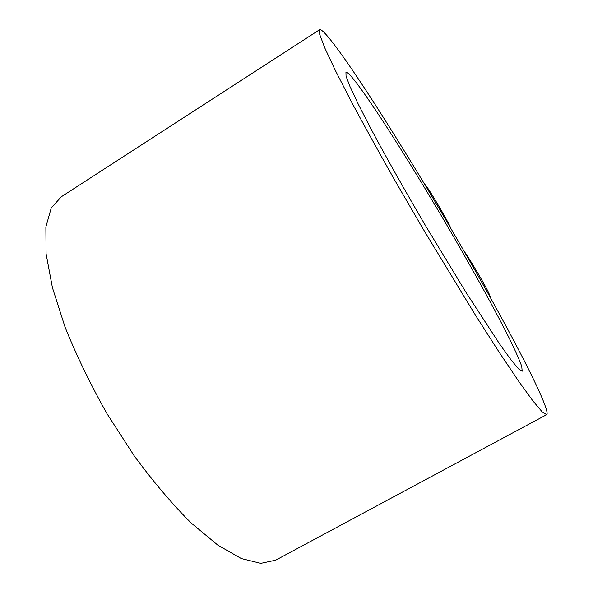 <?xml version="1.0" encoding="UTF-8"?>
<svg xmlns="http://www.w3.org/2000/svg" width="593" height="593" viewBox="0 0 593 593"><rect width="100%" height="100%" fill="white"/><g stroke="black" fill="none" stroke-linecap="round" stroke-linejoin="round"><path stroke-width="0.89" d="M423.676 182.659L428.324 188.974C436.129 200.857 450.287 225.636 450.71 228.179M464.156 251.336C468.225 256.48 483.755 282.668 488.617 292.579L490.241 296.648L489.44 295.922M319.486 29.783L61.375 196.728L51.25 207.928L45.876 226.971L46.076 253.767L52.414 287.605L65.045 327.054C76.475 355.526 90.484 384.427 107.059 413.773L134.018 455.557C153.15 481.575 172.207 504.057 191.183 523.004L217.853 545.16L241.351 558.562L260.779 563.35L275.634 560.185L546.613 414.685M547.124 413.632L546.664 414.655L542.217 411.935L532.803 400.779L518.319 380.75L499.047 352.034L475.719 315.587L422.253 227.564L395.553 181.584C378.623 151.741 363.687 124.708 350.752 100.484L335.104 69.959L324.771 47.885L319.746 34.557L319.701 29.65C323.541 28.345 344.644 57.506 370.595 97.489C405.234 150.933 447.671 221.678 483.251 284.862C518.423 347.416 547.124 403.507 547.124 413.632M351.938 77.253C369.824 98.505 414.322 169.079 453.111 235.888C475.29 274.174 495.459 310.799 508.964 337.662C515.087 350.137 519.349 359.714 521.751 366.385L522.174 371.196L518.608 368.935L511.122 359.973L499.714 344.118L466.654 293.431L425.655 225.881C404.663 190.123 385.368 155.84 370.603 128.14L358.342 104.301L350.122 86.867L346.045 76.215L345.941 72.242C346.823 71.953 348.825 73.621 351.938 77.253"/></g></svg>
